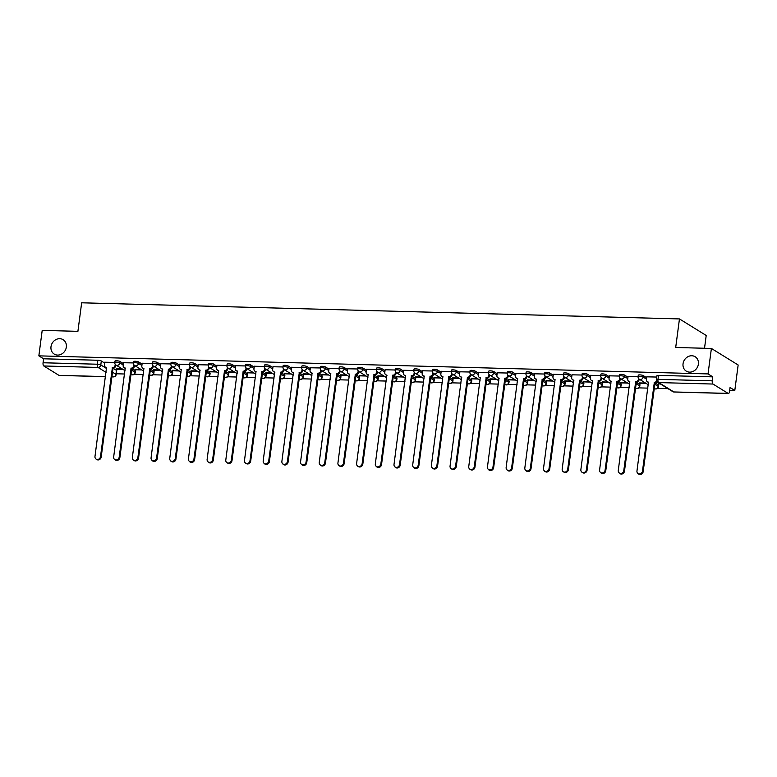 <?xml version="1.0" encoding="UTF-8"?>
<svg xmlns="http://www.w3.org/2000/svg" width="777" height="777" viewBox="0 0 777 777"><rect width="100%" height="100%" fill="white"/><g stroke="black" fill="none" stroke-linecap="round" stroke-linejoin="round"><path stroke-width="1.17" d="M66.336 347.096A8.469 7.449 121.7 0 1 54.215 354.089A8.469 7.449 121.7 0 1 51 346.678A8.469 7.449 121.7 0 1 63.122 339.685A8.469 7.449 121.7 0 1 66.336 347.096M698.387 364.151A8.469 7.449 121.7 0 1 686.266 371.144A8.469 7.449 121.7 0 1 683.051 363.743A8.469 7.449 121.7 0 1 695.172 356.75A8.469 7.449 121.7 0 1 698.387 364.151M123.378 363.568L120.008 361.49A2.642 0.573 -172.5 0 0 116.54 360.761A2.642 0.573 -172.5 0 0 114.986 361.072L114.802 362.48A2.642 0.573 7.5 0 1 116.356 362.169A2.642 0.573 7.5 0 1 119.823 362.898L123.193 364.976M142.074 364.073L138.695 361.985A2.642 0.573 -172.5 0 0 135.227 361.266A2.642 0.573 -172.5 0 0 133.683 361.577L133.489 362.985A2.642 0.573 7.5 0 1 135.043 362.674A2.642 0.573 7.5 0 1 138.51 363.393L141.89 365.481M160.761 364.578L157.381 362.49A2.642 0.573 -172.5 0 0 153.924 361.771A2.642 0.573 -172.5 0 0 152.37 362.082L152.185 363.49A2.642 0.573 7.5 0 1 153.729 363.18A2.642 0.573 7.5 0 1 157.197 363.898L160.577 365.986M179.448 365.083L176.078 362.995A2.642 0.573 -172.5 0 0 172.611 362.276A2.642 0.573 -172.5 0 0 171.057 362.587L170.872 363.995A2.642 0.573 7.5 0 1 172.426 363.685A2.642 0.573 7.5 0 1 175.893 364.403L179.264 366.491M198.135 365.588L194.765 363.5A2.642 0.573 -172.5 0 0 191.297 362.772A2.642 0.573 -172.5 0 0 189.743 363.092L189.559 364.5A2.642 0.573 7.5 0 1 191.113 364.18A2.642 0.573 7.5 0 1 194.58 364.908L197.95 366.997M216.822 366.093L213.452 364.005A2.642 0.573 -172.5 0 0 209.984 363.277A2.642 0.573 -172.5 0 0 208.43 363.597L208.246 365.005A2.642 0.573 7.5 0 1 209.8 364.685A2.642 0.573 7.5 0 1 213.267 365.413L216.637 367.502M235.509 366.598L232.138 364.51A2.642 0.573 -172.5 0 0 228.671 363.782A2.642 0.573 -172.5 0 0 227.117 364.102L226.933 365.511A2.642 0.573 7.5 0 1 228.487 365.19A2.642 0.573 7.5 0 1 231.954 365.918L235.324 368.007M254.205 367.103L250.825 365.015A2.642 0.573 -172.5 0 0 247.358 364.287A2.642 0.573 -172.5 0 0 245.814 364.607L245.619 366.016A2.642 0.573 7.5 0 1 247.173 365.695A2.642 0.573 7.5 0 1 250.641 366.423L254.021 368.512M272.892 367.608L269.512 365.52A2.642 0.573 -172.5 0 0 266.055 364.792A2.642 0.573 -172.5 0 0 264.501 365.112L264.316 366.521A2.642 0.573 7.5 0 1 265.86 366.2A2.642 0.573 7.5 0 1 269.328 366.929L272.708 369.017M291.579 368.113L288.209 366.025A2.642 0.573 -172.5 0 0 284.741 365.297A2.642 0.573 -172.5 0 0 283.187 365.617L283.003 367.026A2.642 0.573 7.5 0 1 284.557 366.705A2.642 0.573 7.5 0 1 288.014 367.434L291.394 369.522M310.266 368.619L306.896 366.53A2.642 0.573 -172.5 0 0 303.428 365.802A2.642 0.573 -172.5 0 0 301.874 366.122L301.69 367.531A2.642 0.573 7.5 0 1 303.244 367.21A2.642 0.573 7.5 0 1 306.711 367.939L310.081 370.027M328.953 369.124L325.582 367.035A2.642 0.573 -172.5 0 0 322.115 366.307A2.642 0.573 -172.5 0 0 320.561 366.627L320.377 368.036A2.642 0.573 7.5 0 1 321.931 367.715A2.642 0.573 7.5 0 1 325.398 368.444L328.768 370.532M347.64 369.629L344.269 367.54A2.642 0.573 -172.5 0 0 340.802 366.812A2.642 0.573 -172.5 0 0 339.248 367.132L339.063 368.541A2.642 0.573 7.5 0 1 340.617 368.22A2.642 0.573 7.5 0 1 344.085 368.949L347.455 371.037M366.336 370.134L362.956 368.045A2.642 0.573 -172.5 0 0 359.489 367.317A2.642 0.573 -172.5 0 0 357.935 367.628L357.75 369.036A2.642 0.573 7.5 0 1 359.304 368.725A2.642 0.573 7.5 0 1 362.772 369.454L366.152 371.542M385.023 370.629L381.643 368.551A2.642 0.573 -172.5 0 0 378.185 367.822A2.642 0.573 -172.5 0 0 376.631 368.133L376.447 369.541A2.642 0.573 7.5 0 1 377.991 369.23A2.642 0.573 7.5 0 1 381.458 369.959L384.838 372.037M403.71 371.134L400.34 369.056A2.642 0.573 -172.5 0 0 396.872 368.327A2.642 0.573 -172.5 0 0 395.318 368.638L395.134 370.046A2.642 0.573 7.5 0 1 396.688 369.735A2.642 0.573 7.5 0 1 400.145 370.464L403.525 372.542M422.397 371.639L419.026 369.551A2.642 0.573 -172.5 0 0 415.559 368.832A2.642 0.573 -172.5 0 0 414.005 369.143L413.82 370.551A2.642 0.573 7.5 0 1 415.374 370.24A2.642 0.573 7.5 0 1 418.842 370.969L422.212 373.047M441.083 372.144L437.713 370.056A2.642 0.573 -172.5 0 0 434.246 369.337A2.642 0.573 -172.5 0 0 432.692 369.648L432.507 371.056A2.642 0.573 7.5 0 1 434.061 370.746A2.642 0.573 7.5 0 1 437.529 371.464L440.899 373.552M459.77 372.649L456.4 370.561A2.642 0.573 -172.5 0 0 452.933 369.842A2.642 0.573 -172.5 0 0 451.379 370.153L451.194 371.561A2.642 0.573 7.5 0 1 452.748 371.251A2.642 0.573 7.5 0 1 456.216 371.969L459.586 374.058M478.467 373.154L475.087 371.066A2.642 0.573 -172.5 0 0 471.62 370.338A2.642 0.573 -172.5 0 0 470.066 370.658L469.881 372.066A2.642 0.573 7.5 0 1 471.435 371.756A2.642 0.573 7.5 0 1 474.902 372.474L478.273 374.563M497.154 373.659L493.774 371.571A2.642 0.573 -172.5 0 0 490.316 370.843A2.642 0.573 -172.5 0 0 488.762 371.163L488.578 372.572A2.642 0.573 7.5 0 1 490.122 372.251A2.642 0.573 7.5 0 1 493.589 372.979L496.969 375.068M515.841 374.164L512.47 372.076A2.642 0.573 -172.5 0 0 509.003 371.348A2.642 0.573 -172.5 0 0 507.449 371.668L507.264 373.077A2.642 0.573 7.5 0 1 508.818 372.756A2.642 0.573 7.5 0 1 512.276 373.484L515.656 375.573M534.527 374.669L531.157 372.581A2.642 0.573 -172.5 0 0 527.69 371.853A2.642 0.573 -172.5 0 0 526.136 372.173L525.951 373.582A2.642 0.573 7.5 0 1 527.505 373.261A2.642 0.573 7.5 0 1 530.973 373.99L534.343 376.078M553.214 375.174L549.844 373.086A2.642 0.573 -172.5 0 0 546.377 372.358A2.642 0.573 -172.5 0 0 544.823 372.678L544.638 374.087A2.642 0.573 7.5 0 1 546.192 373.766A2.642 0.573 7.5 0 1 549.66 374.495L553.03 376.583M571.901 375.68L568.531 373.591A2.642 0.573 -172.5 0 0 565.064 372.863A2.642 0.573 -172.5 0 0 563.51 373.183L563.325 374.592A2.642 0.573 7.5 0 1 564.879 374.271A2.642 0.573 7.5 0 1 568.346 375L571.717 377.088M590.598 376.185L587.218 374.096A2.642 0.573 -172.5 0 0 583.75 373.368A2.642 0.573 -172.5 0 0 582.196 373.688L582.012 375.097A2.642 0.573 7.5 0 1 583.566 374.776A2.642 0.573 7.5 0 1 587.033 375.505L590.403 377.593M609.285 376.69L605.905 374.601A2.642 0.573 -172.5 0 0 602.437 373.873A2.642 0.573 -172.5 0 0 600.893 374.193L600.708 375.602A2.642 0.573 7.5 0 1 602.253 375.281A2.642 0.573 7.5 0 1 605.72 376.01L609.1 378.098M627.971 377.195L624.601 375.106A2.642 0.573 -172.5 0 0 621.134 374.378A2.642 0.573 -172.5 0 0 619.58 374.699L619.395 376.107A2.642 0.573 7.5 0 1 620.949 375.786A2.642 0.573 7.5 0 1 624.407 376.515L627.787 378.603M646.658 377.7L643.288 375.612A2.642 0.573 -172.5 0 0 639.821 374.883A2.642 0.573 -172.5 0 0 638.267 375.204L638.082 376.612A2.642 0.573 7.5 0 1 639.636 376.291A2.642 0.573 7.5 0 1 643.103 377.02L646.474 379.108M116.278 373.776L124.592 373.999M134.227 374.261L143.279 374.504M152.914 374.767L161.975 375.009M171.6 375.272L180.662 375.514M190.287 375.777L199.349 376.019M208.974 376.282L218.036 376.524M227.671 376.777L236.723 377.03M246.358 377.282L255.41 377.535M265.044 377.787L274.106 378.03M283.731 378.292L292.793 378.535M302.418 378.797L311.48 379.04M321.105 379.302L330.167 379.545M339.802 379.807L348.854 380.05M358.488 380.312L367.54 380.555M377.175 380.817L386.237 381.06M395.862 381.322L404.924 381.565M414.549 381.828L423.611 382.07M433.236 382.333L442.298 382.575M451.932 382.838L460.984 383.08M470.619 383.343L479.671 383.585M489.306 383.848L498.368 384.091M507.993 384.343L517.055 384.596M526.68 384.848L535.741 385.101M545.367 385.353L554.428 385.606M564.063 385.858L573.115 386.101M582.75 386.363L591.802 386.606M601.437 386.868L610.499 387.111M620.124 387.373L629.185 387.616M638.811 387.878L647.872 388.121M657.497 388.383L668.006 388.665M729.69 390.336L734.799 390.472L730.059 387.538L729.535 391.511A2.642 1.117 91.5 0 1 728.399 393.492A2.642 1.117 91.5 0 1 728.127 393.405L712.985 384.042L658.721 382.575L673.863 391.948L728.127 393.405M704.525 348.261L706.206 335.47L679.457 318.929L675.699 347.484L711.392 348.446L708.041 373.922L38.85 355.856L42.201 330.38L77.904 331.342L81.663 302.797L679.457 318.929M711.392 348.446L738.15 364.986L734.799 390.472M105.487 376.68L59.207 375.427A2.642 1.117 -88.5 0 1 58.935 375.349L43.794 365.977A2.642 1.117 -88.5 0 1 43.065 362.762L43.59 358.789L97.853 360.256A2.642 0.573 7.5 0 1 101.321 360.984L104.691 363.063M112.898 368.143L116.463 370.347L115.938 374.32A2.642 0.573 7.5 0 1 116.171 374.592L116.696 370.629A2.642 0.573 -172.5 0 0 116.463 370.347M43.59 358.789L38.85 355.856M712.771 376.855L658.507 375.388A2.642 0.573 -172.5 0 0 656.953 375.699L656.429 379.671A2.642 0.573 7.5 0 1 657.983 379.361L712.256 380.817L712.771 376.855L708.041 373.922M712.256 380.817A2.642 1.117 91.5 0 0 712.985 384.042M656.779 377.049L646.775 376.845M659.586 383.459L658.226 383.42M638.092 376.544L628.078 376.34M645.58 383.08L639.539 382.915M619.405 376.039L609.391 375.835M626.884 382.575L620.852 382.41M600.708 375.534L590.705 375.33M608.197 382.07L602.165 381.905M582.022 375.029L572.018 374.825M589.51 381.565L583.478 381.4M563.335 374.524L553.331 374.32M570.823 381.06L564.792 380.895M544.648 374.019L534.644 373.815M552.136 380.555L546.095 380.39M525.961 373.514L515.947 373.31M533.449 380.05L527.408 379.885M507.274 373.018L497.261 372.805M514.753 379.545L508.721 379.38M488.578 372.513L478.574 372.3M496.066 379.04L490.034 378.875M469.891 372.008L459.887 371.794M477.379 378.535L471.348 378.37M451.204 371.503L441.2 371.299M458.692 378.03L452.661 377.865M432.517 370.998L422.513 370.794M440.005 377.525L433.964 377.369M413.83 370.493L403.817 370.289M421.319 377.02L415.277 376.864M395.143 369.988L385.13 369.784M402.622 376.515L396.591 376.359M376.447 369.483L366.443 369.279M383.935 376.01L377.904 375.854M357.76 368.978L347.756 368.774M365.248 375.514L359.217 375.349M339.073 368.473L329.069 368.269M346.561 375.009L340.53 374.844M320.386 367.968L310.382 367.764M327.875 374.504L321.833 374.339M301.699 367.463L291.686 367.259M309.188 373.999L303.147 373.834M283.013 366.958L272.999 366.754M290.491 373.494L284.46 373.329M264.316 366.453L254.312 366.249M271.804 372.989L265.773 372.824M245.629 365.948L235.625 365.744M253.117 372.484L247.086 372.319M226.942 365.443L216.938 365.239M234.431 371.979L228.399 371.814M208.255 364.947L198.252 364.734M215.744 371.474L209.703 371.309M189.569 364.442L179.565 364.228M197.057 370.969L191.016 370.804M170.882 363.937L160.868 363.733M178.36 370.464L172.329 370.299M152.185 363.432L142.181 363.228M159.673 369.959L153.642 369.794M133.498 362.927L123.494 362.723M140.987 369.454L134.955 369.298M131.585 368.638L135.149 370.852L134.965 372.261A2.642 0.573 7.5 0 1 135.198 372.542L135.383 371.134A2.642 0.573 -172.5 0 0 135.149 370.852M150.272 369.143L153.836 371.357L153.652 372.766A2.642 0.573 7.5 0 1 153.885 373.047L154.069 371.639A2.642 0.573 -172.5 0 0 153.836 371.357M168.959 369.648L172.533 371.862L172.348 373.271A2.642 0.573 7.5 0 1 172.572 373.552L172.756 372.144A2.642 0.573 -172.5 0 0 172.533 371.862M187.645 370.153L191.22 372.368L191.035 373.776A2.642 0.573 7.5 0 1 191.259 374.048L191.443 372.639A2.642 0.573 -172.5 0 0 191.22 372.368M206.332 370.658L209.907 372.873L209.722 374.281A2.642 0.573 7.5 0 1 209.945 374.553L210.13 373.145A2.642 0.573 -172.5 0 0 209.907 372.873M225.029 371.163L228.593 373.368L228.409 374.776A2.642 0.573 7.5 0 1 228.632 375.058L228.826 373.65A2.642 0.573 -172.5 0 0 228.593 373.368M243.716 371.668L247.28 373.873L247.096 375.281A2.642 0.573 7.5 0 1 247.329 375.563L247.513 374.155A2.642 0.573 -172.5 0 0 247.28 373.873M262.403 372.173L265.967 374.378L265.783 375.786A2.642 0.573 7.5 0 1 266.016 376.068L266.2 374.66A2.642 0.573 -172.5 0 0 265.967 374.378M281.089 372.678L284.664 374.883L284.479 376.291A2.642 0.573 7.5 0 1 284.703 376.573L284.887 375.165A2.642 0.573 -172.5 0 0 284.664 374.883M299.776 373.183L303.351 375.388L303.166 376.796A2.642 0.573 7.5 0 1 303.389 377.078L303.574 375.67A2.642 0.573 -172.5 0 0 303.351 375.388M318.463 373.688L322.037 375.893L321.853 377.301A2.642 0.573 7.5 0 1 322.076 377.583L322.261 376.175A2.642 0.573 -172.5 0 0 322.037 375.893M337.16 374.193L340.724 376.398L340.54 377.807A2.642 0.573 7.5 0 1 340.763 378.088L340.948 376.68A2.642 0.573 -172.5 0 0 340.724 376.398M355.847 374.699L359.411 376.903L359.227 378.312A2.642 0.573 7.5 0 1 359.46 378.593L359.644 377.185A2.642 0.573 -172.5 0 0 359.411 376.903M374.533 375.204L378.098 377.408L377.913 378.817A2.642 0.573 7.5 0 1 378.146 379.098L378.331 377.69A2.642 0.573 -172.5 0 0 378.098 377.408M393.22 375.709L396.794 377.913L396.61 379.322A2.642 0.573 7.5 0 1 396.833 379.603L397.018 378.195A2.642 0.573 -172.5 0 0 396.794 377.913M411.907 376.204L415.481 378.418L415.297 379.827A2.642 0.573 7.5 0 1 415.52 380.108L415.705 378.7A2.642 0.573 -172.5 0 0 415.481 378.418M430.594 376.709L434.168 378.923L433.984 380.332A2.642 0.573 7.5 0 1 434.207 380.613L434.392 379.205A2.642 0.573 -172.5 0 0 434.168 378.923M449.291 377.214L452.855 379.429L452.67 380.837A2.642 0.573 7.5 0 1 452.894 381.118L453.078 379.71A2.642 0.573 -172.5 0 0 452.855 379.429M467.977 377.719L471.542 379.934L471.357 381.342A2.642 0.573 7.5 0 1 471.59 381.624L471.775 380.215A2.642 0.573 -172.5 0 0 471.542 379.934M486.664 378.224L490.229 380.439L490.044 381.847A2.642 0.573 7.5 0 1 490.277 382.119L490.462 380.711A2.642 0.573 -172.5 0 0 490.229 380.439M505.351 378.729L508.925 380.944L508.731 382.352A2.642 0.573 7.5 0 1 508.964 382.624L509.149 381.216A2.642 0.573 -172.5 0 0 508.925 380.944M524.038 379.234L527.612 381.439L527.428 382.847A2.642 0.573 7.5 0 1 527.651 383.129L527.836 381.721A2.642 0.573 -172.5 0 0 527.612 381.439M542.725 379.739L546.299 381.944L546.114 383.352A2.642 0.573 7.5 0 1 546.338 383.634L546.522 382.226A2.642 0.573 -172.5 0 0 546.299 381.944M561.412 380.244L564.986 382.449L564.801 383.857A2.642 0.573 7.5 0 1 565.025 384.139L565.209 382.731A2.642 0.573 -172.5 0 0 564.986 382.449M580.108 380.749L583.673 382.954L583.488 384.362A2.642 0.573 7.5 0 1 583.721 384.644L583.906 383.236A2.642 0.573 -172.5 0 0 583.673 382.954M598.795 381.254L602.36 383.459L602.175 384.868A2.642 0.573 7.5 0 1 602.408 385.149L602.593 383.741A2.642 0.573 -172.5 0 0 602.36 383.459M617.482 381.76L621.056 383.964L620.862 385.373A2.642 0.573 7.5 0 1 621.095 385.654L621.279 384.246A2.642 0.573 -172.5 0 0 621.056 383.964M636.169 382.265L639.743 384.469L639.558 385.878A2.642 0.573 7.5 0 1 639.782 386.159L639.966 384.751A2.642 0.573 -172.5 0 0 639.743 384.469M654.856 382.77L658.43 384.974L658.245 386.383A2.642 0.573 7.5 0 1 658.469 386.664L658.653 385.256A2.642 0.573 -172.5 0 0 658.43 384.974M114.811 362.422L104.808 362.218M122.3 368.949L116.268 368.793M116.2 369.26L123.106 369.444M134.887 369.765L141.793 369.949M153.574 370.27L160.48 370.454M172.271 370.775L179.166 370.959M190.957 371.28L197.853 371.464M209.644 371.785L216.54 371.969M228.331 372.29L235.237 372.474M247.018 372.795L253.924 372.979M265.705 373.3L272.61 373.484M284.401 373.805L291.297 373.99M303.088 374.31L309.984 374.495M321.775 374.815L328.671 375M340.462 375.32L347.368 375.505M359.149 375.815L366.054 376.01M377.836 376.321L384.741 376.515M396.532 376.826L403.428 377.02M415.219 377.331L422.115 377.515M433.906 377.836L440.802 378.02M452.593 378.341L459.498 378.525M471.28 378.846L478.185 379.03M489.966 379.351L496.872 379.535M508.663 379.856L515.559 380.04M527.35 380.361L534.246 380.545M546.037 380.866L552.933 381.051M564.724 381.371L571.629 381.556M583.41 381.876L590.316 382.061M602.097 382.381L609.003 382.566M620.794 382.886L627.69 383.071M639.481 383.391L646.377 383.576M658.168 383.887L660.382 383.955M646.775 376.777L646.425 379.497A2.642 2.331 -58.3 0 0 648.484 382.129L636.946 471.115A3.04 2.681 -58.3 0 0 642.453 471.26L654.351 382.284A2.642 2.331 -58.3 0 0 656.614 381.031M657.07 381.769A2.642 2.331 121.7 0 1 655.05 382.711L643.152 471.697A3.04 2.681 121.7 0 1 638.791 474.203L638.102 473.776M648.62 382.469A2.642 2.331 121.7 0 1 648.125 382.245L647.426 381.818M654.166 382.274L654.865 382.711M628.088 376.272L627.729 378.991A2.642 2.331 -58.3 0 0 629.788 381.624L618.259 470.609A3.04 2.681 -58.3 0 0 623.766 470.755L635.664 381.779A2.642 2.331 -58.3 0 0 638.393 379.283L639.092 379.71A2.642 2.331 121.7 0 1 636.353 382.206L624.465 471.192A3.04 2.681 121.7 0 1 620.104 473.708L619.415 473.271M639.17 379.108L639.092 379.71M629.924 381.963A2.642 2.331 121.7 0 1 629.428 381.74L628.739 381.313M638.509 378.428L638.393 379.283M635.479 381.779L636.178 382.206M609.401 375.767L609.042 378.486A2.642 2.331 -58.3 0 0 611.101 381.118L599.572 470.104A3.04 2.681 -58.3 0 0 605.079 470.26L616.977 381.274A2.642 2.331 -58.3 0 0 619.706 378.778L620.405 379.205A2.642 2.331 121.7 0 1 617.666 381.701L605.778 470.687A3.04 2.681 121.7 0 1 601.417 473.203L600.718 472.766M620.483 378.603L620.405 379.205M611.237 381.458A2.642 2.331 121.7 0 1 610.741 381.235L610.052 380.808M619.823 377.923L619.706 378.778M616.792 381.274L617.492 381.701M590.714 375.262L590.355 377.991A2.642 2.331 -58.3 0 0 592.414 380.613L580.875 469.599A3.04 2.681 -58.3 0 0 586.392 469.755L598.28 380.769A2.642 2.331 -58.3 0 0 601.019 378.273L601.709 378.7A2.642 2.331 121.7 0 1 598.98 381.196L587.082 470.182A3.04 2.681 121.7 0 1 582.731 472.698L582.031 472.261M601.796 378.098L601.709 378.7M592.55 380.953A2.642 2.331 121.7 0 1 592.055 380.73L591.365 380.303M601.126 377.418L601.019 378.273M598.105 380.769L598.805 381.196M572.027 374.757L571.668 377.486A2.642 2.331 -58.3 0 0 573.727 380.108L562.189 469.094A3.04 2.681 -58.3 0 0 567.705 469.25L579.593 380.264A2.642 2.331 -58.3 0 0 582.332 377.768L583.022 378.195A2.642 2.331 121.7 0 1 580.293 380.691L568.395 469.677A3.04 2.681 121.7 0 1 564.044 472.193L563.344 471.756M583.109 377.593L583.022 378.195M573.863 380.448A2.642 2.331 121.7 0 1 573.368 380.225L572.668 379.798M582.439 376.913L582.332 377.768M579.419 380.264L580.108 380.691M553.341 374.261L552.981 376.981A2.642 2.331 -58.3 0 0 555.04 379.603L543.502 468.589A3.04 2.681 -58.3 0 0 549.009 468.745L560.907 379.759A2.642 2.331 -58.3 0 0 563.646 377.263L564.335 377.7A2.642 2.331 121.7 0 1 561.606 380.196L549.708 469.172A3.04 2.681 121.7 0 1 545.357 471.688L544.658 471.25M564.413 377.088L564.335 377.7M555.176 379.943A2.642 2.331 121.7 0 1 554.681 379.72L553.982 379.293M563.752 376.408L563.646 377.263M560.732 379.759L561.421 380.186M534.644 373.756L534.294 376.476A2.642 2.331 -58.3 0 0 536.353 379.098L524.815 468.084A3.04 2.681 -58.3 0 0 530.322 468.24L542.22 379.254A2.642 2.331 -58.3 0 0 544.949 376.758L545.648 377.195A2.642 2.331 121.7 0 1 542.919 379.691L531.021 468.667A3.04 2.681 121.7 0 1 526.66 471.183L525.971 470.755M545.726 376.583L545.648 377.195M536.489 379.438A2.642 2.331 121.7 0 1 535.994 379.215L535.295 378.787M545.066 375.903L544.949 376.758M542.035 379.254L542.734 379.681M515.957 373.251L515.598 375.971A2.642 2.331 -58.3 0 0 517.657 378.593L506.128 467.589A3.04 2.681 -58.3 0 0 511.635 467.735L523.533 378.749A2.642 2.331 -58.3 0 0 526.262 376.253L526.961 376.69A2.642 2.331 121.7 0 1 524.222 379.186L512.334 468.162A3.04 2.681 121.7 0 1 507.973 470.677L507.284 470.25M527.039 376.078L526.961 376.69M517.793 378.933A2.642 2.331 121.7 0 1 517.297 378.71L516.608 378.282M526.379 375.398L526.262 376.253M523.348 378.749L524.048 379.176M497.27 372.746L496.911 375.466A2.642 2.331 -58.3 0 0 498.97 378.088L487.441 467.084A3.04 2.681 -58.3 0 0 492.948 467.23L504.846 378.244A2.642 2.331 -58.3 0 0 507.575 375.747L508.275 376.185A2.642 2.331 121.7 0 1 505.536 378.681L493.648 467.657A3.04 2.681 121.7 0 1 489.287 470.172L488.587 469.745M508.352 375.573L508.275 376.185M499.106 378.428A2.642 2.331 121.7 0 1 498.611 378.205L497.921 377.777M507.692 374.893L507.575 375.747M504.661 378.244L505.361 378.671M478.583 372.241L478.224 374.961A2.642 2.331 -58.3 0 0 480.283 377.583L468.745 466.579A3.04 2.681 -58.3 0 0 474.261 466.724L486.149 377.748A2.642 2.331 -58.3 0 0 488.888 375.252L489.588 375.68A2.642 2.331 121.7 0 1 486.849 378.176L474.951 467.152A3.04 2.681 121.7 0 1 470.6 469.667L469.9 469.24M489.665 375.077L489.588 375.68M480.419 377.923A2.642 2.331 121.7 0 1 479.924 377.709L479.234 377.272M488.995 374.388L488.888 375.252M485.975 377.739L486.674 378.166M459.897 371.736L459.537 374.456A2.642 2.331 -58.3 0 0 461.596 377.078L450.058 466.074A3.04 2.681 -58.3 0 0 455.575 466.219L467.463 377.243A2.642 2.331 -58.3 0 0 470.202 374.747L470.891 375.174A2.642 2.331 121.7 0 1 468.162 377.671L456.264 466.647A3.04 2.681 121.7 0 1 451.913 469.162L451.214 468.735M470.979 374.572L470.891 375.174M461.732 377.418A2.642 2.331 121.7 0 1 461.237 377.204L460.538 376.767M470.308 373.892L470.202 374.747M467.288 377.233L467.977 377.661M441.21 371.231L440.85 373.951A2.642 2.331 -58.3 0 0 442.909 376.573L431.371 465.569A3.04 2.681 -58.3 0 0 436.878 465.714L448.776 376.738A2.642 2.331 -58.3 0 0 451.515 374.242L452.204 374.669A2.642 2.331 121.7 0 1 449.475 377.166L437.577 466.142A3.04 2.681 121.7 0 1 433.226 468.657L432.527 468.23M452.282 374.067L452.204 374.669M443.045 376.913A2.642 2.331 121.7 0 1 442.55 376.699L441.851 376.262M451.622 373.387L451.515 374.242M448.601 376.728L449.291 377.156M422.523 370.726L422.164 373.446A2.642 2.331 -58.3 0 0 424.223 376.068L412.684 465.064A3.04 2.681 -58.3 0 0 418.191 465.209L430.089 376.233A2.642 2.331 -58.3 0 0 432.818 373.737L433.517 374.164A2.642 2.331 121.7 0 1 430.788 376.66L418.89 465.637A3.04 2.681 121.7 0 1 414.529 468.152L413.84 467.725M433.595 373.562L433.517 374.164M424.359 376.418A2.642 2.331 121.7 0 1 423.863 376.194L423.164 375.757M432.935 372.882L432.818 373.737M429.904 376.223L430.604 376.66M403.826 370.221L403.467 372.941A2.642 2.331 -58.3 0 0 405.526 375.563L393.997 464.559A3.04 2.681 -58.3 0 0 399.504 464.704L411.402 375.728A2.642 2.331 -58.3 0 0 414.131 373.232L414.831 373.659A2.642 2.331 121.7 0 1 412.092 376.155L400.204 465.141A3.04 2.681 121.7 0 1 395.843 467.647L395.153 467.22M414.908 373.057L414.831 373.659M405.662 375.913A2.642 2.331 121.7 0 1 405.176 375.689L404.477 375.252M414.248 372.377L414.131 373.232M411.218 375.718L411.917 376.155M385.139 369.716L384.78 372.436A2.642 2.331 -58.3 0 0 386.839 375.068L375.31 464.054A3.04 2.681 -58.3 0 0 380.817 464.199L392.715 375.223A2.642 2.331 -58.3 0 0 395.444 372.727L396.144 373.154A2.642 2.331 121.7 0 1 393.405 375.65L381.517 464.636A3.04 2.681 121.7 0 1 377.156 467.142L376.466 466.715M396.221 372.552L396.144 373.154M386.975 375.408A2.642 2.331 121.7 0 1 386.48 375.184L385.79 374.757M395.561 371.872L395.444 372.727M392.531 375.213L393.23 375.65M366.453 369.211L366.093 371.93A2.642 2.331 -58.3 0 0 368.152 374.563L356.614 463.548A3.04 2.681 -58.3 0 0 362.131 463.694L374.028 374.718A2.642 2.331 -58.3 0 0 376.758 372.222L377.457 372.649A2.642 2.331 121.7 0 1 374.718 375.145L362.82 464.131A3.04 2.681 121.7 0 1 358.469 466.637L357.77 466.21M377.535 372.047L377.457 372.649M368.288 374.902A2.642 2.331 121.7 0 1 367.793 374.679L367.103 374.252M376.864 371.367L376.758 372.222M373.844 374.708L374.543 375.145M347.766 368.706L347.406 371.425A2.642 2.331 -58.3 0 0 349.465 374.058L337.927 463.043A3.04 2.681 -58.3 0 0 343.444 463.189L355.332 374.213A2.642 2.331 -58.3 0 0 358.071 371.717L358.76 372.144A2.642 2.331 121.7 0 1 356.031 374.64L344.133 463.626A3.04 2.681 121.7 0 1 339.782 466.132L339.083 465.705M358.848 371.542L358.76 372.144M349.601 374.397A2.642 2.331 121.7 0 1 349.106 374.174L348.407 373.747M358.178 370.862L358.071 371.717M355.157 374.203L355.847 374.64M329.079 368.201L328.72 370.92A2.642 2.331 -58.3 0 0 330.779 373.552L319.24 462.538A3.04 2.681 -58.3 0 0 324.747 462.684L336.645 373.708A2.642 2.331 -58.3 0 0 339.384 371.212L340.073 371.639A2.642 2.331 121.7 0 1 337.344 374.135L325.446 463.121A3.04 2.681 121.7 0 1 321.095 465.637L320.396 465.2M340.151 371.037L340.073 371.639M330.915 373.892A2.642 2.331 121.7 0 1 330.419 373.669L329.72 373.242M339.491 370.357L339.384 371.212M336.47 373.708L337.16 374.135M310.392 367.696L310.033 370.415A2.642 2.331 -58.3 0 0 312.092 373.047L300.553 462.033A3.04 2.681 -58.3 0 0 306.06 462.189L317.958 373.203A2.642 2.331 -58.3 0 0 320.687 370.707L321.387 371.134A2.642 2.331 121.7 0 1 318.657 373.63L306.76 462.616A3.04 2.681 121.7 0 1 302.399 465.132L301.709 464.695M321.464 370.532L321.387 371.134M312.228 373.387A2.642 2.331 121.7 0 1 311.732 373.164L311.033 372.737M320.804 369.852L320.687 370.707M317.783 373.203L318.473 373.63M291.696 367.191L291.336 369.92A2.642 2.331 -58.3 0 0 293.395 372.542L281.866 461.528A3.04 2.681 -58.3 0 0 287.373 461.684L299.271 372.698A2.642 2.331 -58.3 0 0 302 370.202L302.7 370.629A2.642 2.331 121.7 0 1 299.961 373.125L288.073 462.111A3.04 2.681 121.7 0 1 283.712 464.627L283.022 464.19M302.777 370.027L302.7 370.629M293.531 372.882A2.642 2.331 121.7 0 1 293.046 372.659L292.346 372.232M302.117 369.347L302 370.202M299.087 372.698L299.786 373.125M273.009 366.695L272.649 369.415A2.642 2.331 -58.3 0 0 274.708 372.037L263.18 461.023A3.04 2.681 -58.3 0 0 268.687 461.179L280.584 372.193A2.642 2.331 -58.3 0 0 283.314 369.697L284.013 370.134A2.642 2.331 121.7 0 1 281.274 372.63L269.386 461.606A3.04 2.681 121.7 0 1 265.025 464.122L264.335 463.684M284.091 369.522L284.013 370.134M274.844 372.377A2.642 2.331 121.7 0 1 274.349 372.154L273.659 371.727M283.43 368.842L283.314 369.697M280.4 372.193L281.099 372.62M254.322 366.19L253.962 368.91A2.642 2.331 -58.3 0 0 256.022 371.532L244.483 460.518A3.04 2.681 -58.3 0 0 250 460.674L261.898 371.688A2.642 2.331 -58.3 0 0 264.627 369.192L265.326 369.629A2.642 2.331 121.7 0 1 262.587 372.125L250.689 461.101A3.04 2.681 121.7 0 1 246.338 463.616L245.639 463.189M265.404 369.017L265.326 369.629M256.157 371.872A2.642 2.331 121.7 0 1 255.662 371.649L254.973 371.221M264.743 368.337L264.627 369.192M261.713 371.688L262.412 372.115M235.635 365.685L235.276 368.405A2.642 2.331 -58.3 0 0 237.335 371.027L225.796 460.013A3.04 2.681 -58.3 0 0 231.313 460.169L243.201 371.183A2.642 2.331 -58.3 0 0 245.94 368.687L246.63 369.124A2.642 2.331 121.7 0 1 243.9 371.62L232.002 460.596A3.04 2.681 121.7 0 1 227.651 463.111L226.952 462.684M246.717 368.512L246.63 369.124M237.471 371.367A2.642 2.331 121.7 0 1 236.975 371.144L236.276 370.716M246.047 367.832L245.94 368.687M243.026 371.183L243.716 371.61M216.948 365.18L216.589 367.9A2.642 2.331 -58.3 0 0 218.648 370.522L207.109 459.518A3.04 2.681 -58.3 0 0 212.616 459.663L224.514 370.678A2.642 2.331 -58.3 0 0 227.253 368.181L227.943 368.619A2.642 2.331 121.7 0 1 225.213 371.115L213.316 460.091A3.04 2.681 121.7 0 1 208.964 462.606L208.265 462.179M228.02 368.007L227.943 368.619M218.784 370.862A2.642 2.331 121.7 0 1 218.288 370.639L217.589 370.211M227.36 367.327L227.253 368.181M224.339 370.678L225.029 371.105M198.261 364.675L197.902 367.395A2.642 2.331 -58.3 0 0 199.961 370.017L188.422 459.013A3.04 2.681 -58.3 0 0 193.929 459.158L205.827 370.173A2.642 2.331 -58.3 0 0 208.557 367.676L209.256 368.113A2.642 2.331 121.7 0 1 206.527 370.61L194.629 459.586A3.04 2.681 121.7 0 1 190.268 462.101L189.578 461.674M209.334 367.511L209.256 368.113M200.097 370.357A2.642 2.331 121.7 0 1 199.602 370.134L198.902 369.706M208.673 366.822L208.557 367.676M205.652 370.173L206.342 370.6M179.565 364.17L179.215 366.89A2.642 2.331 -58.3 0 0 181.264 369.512L169.736 458.508A3.04 2.681 -58.3 0 0 175.243 458.653L187.14 369.677A2.642 2.331 -58.3 0 0 189.87 367.181L190.569 367.608A2.642 2.331 121.7 0 1 187.83 370.105L175.942 459.081A3.04 2.681 121.7 0 1 171.581 461.596L170.891 461.169M190.647 367.006L190.569 367.608M181.4 369.852A2.642 2.331 121.7 0 1 180.915 369.638L180.215 369.201M189.986 366.317L189.87 367.181M186.956 369.667L187.655 370.095M160.878 363.665L160.518 366.385A2.642 2.331 -58.3 0 0 162.578 369.007L151.049 458.003A3.04 2.681 -58.3 0 0 156.556 458.148L168.454 369.172A2.642 2.331 -58.3 0 0 171.183 366.676L171.882 367.103A2.642 2.331 121.7 0 1 169.143 369.599L157.255 458.576A3.04 2.681 121.7 0 1 152.894 461.091L152.205 460.664M171.96 366.501L171.882 367.103M162.714 369.347A2.642 2.331 121.7 0 1 162.218 369.133L161.529 368.696M171.299 365.821L171.183 366.676M168.269 369.162L168.968 369.59M142.191 363.16L141.832 365.88A2.642 2.331 -58.3 0 0 143.891 368.502L132.352 457.498A3.04 2.681 -58.3 0 0 137.869 457.643L149.767 368.667A2.642 2.331 -58.3 0 0 152.496 366.171L153.195 366.598A2.642 2.331 121.7 0 1 150.456 369.094L138.559 458.071A3.04 2.681 121.7 0 1 134.207 460.586L133.508 460.159M153.273 365.996L153.195 366.598M144.027 368.842A2.642 2.331 121.7 0 1 143.531 368.628L142.842 368.191M152.613 365.316L152.496 366.171M149.582 368.657L150.282 369.085M123.504 362.655L123.145 365.375A2.642 2.331 -58.3 0 0 125.204 367.997L113.665 456.993A3.04 2.681 -58.3 0 0 119.182 457.138L131.07 368.162A2.642 2.331 -58.3 0 0 133.809 365.666L134.499 366.093A2.642 2.331 121.7 0 1 131.769 368.589L119.872 457.566A3.04 2.681 121.7 0 1 115.52 460.081L114.821 459.654M134.586 365.491L134.499 366.093M125.34 368.347A2.642 2.331 121.7 0 1 124.844 368.123L124.145 367.686M133.916 364.811L133.809 365.666M130.895 368.152L131.585 368.589M104.817 362.15L104.458 364.869A2.642 2.331 -58.3 0 0 106.517 367.492L94.979 456.487A3.04 2.681 -58.3 0 0 100.495 456.633L112.383 367.657A2.642 2.331 -58.3 0 0 115.122 365.161L115.812 365.588A2.642 2.331 121.7 0 1 113.083 368.084L101.185 457.07A3.04 2.681 121.7 0 1 96.834 459.576L96.134 459.149M115.89 364.986L115.812 365.588M106.653 367.842A2.642 2.331 121.7 0 1 106.158 367.618L105.458 367.181M115.229 364.306L115.122 365.161M112.209 367.647L112.898 368.084M120.008 361.49L119.823 362.898A2.642 2.331 121.7 0 1 117.094 365.394A2.642 2.331 -58.3 0 1 116.035 365.083L125.039 370.648M138.695 361.985L138.51 363.393A2.642 2.331 121.7 0 1 135.781 365.889A2.642 2.331 -58.3 0 1 134.722 365.578L143.726 371.153M157.381 362.49L157.197 363.898A2.642 2.331 121.7 0 1 154.468 366.394A2.642 2.331 -58.3 0 1 153.409 366.084L162.412 371.649M176.078 362.995L175.893 364.403A2.642 2.331 121.7 0 1 173.154 366.899A2.642 2.331 -58.3 0 1 172.105 366.589L181.099 372.154M194.765 363.5L194.58 364.908A2.642 2.331 121.7 0 1 191.841 367.404A2.642 2.331 -58.3 0 1 190.792 367.094L199.786 372.659M213.452 364.005L213.267 365.413A2.642 2.331 121.7 0 1 210.528 367.909A2.642 2.331 -58.3 0 1 209.479 367.599L218.483 373.164M232.138 364.51L231.954 365.918A2.642 2.331 121.7 0 1 229.225 368.415A2.642 2.331 -58.3 0 1 228.166 368.104L237.17 373.669M250.825 365.015L250.641 366.423A2.642 2.331 121.7 0 1 247.912 368.92A2.642 2.331 -58.3 0 1 246.853 368.609L255.856 374.174M269.512 365.52L269.328 366.929A2.642 2.331 121.7 0 1 266.598 369.425A2.642 2.331 -58.3 0 1 265.54 369.114L274.543 374.679M288.209 366.025L288.014 367.434A2.642 2.331 121.7 0 1 285.285 369.93A2.642 2.331 -58.3 0 1 284.236 369.619L293.23 375.184M306.896 366.53L306.711 367.939A2.642 2.331 121.7 0 1 303.972 370.435A2.642 2.331 -58.3 0 1 302.923 370.124L311.917 375.689M325.582 367.035L325.398 368.444A2.642 2.331 121.7 0 1 322.659 370.94A2.642 2.331 -58.3 0 1 321.61 370.629L330.613 376.194M344.269 367.54L344.085 368.949A2.642 2.331 121.7 0 1 341.356 371.445A2.642 2.331 -58.3 0 1 340.297 371.134L349.3 376.699M362.956 368.045L362.772 369.454A2.642 2.331 121.7 0 1 360.042 371.95A2.642 2.331 -58.3 0 1 358.984 371.639L367.987 377.204M381.643 368.551L381.458 369.959A2.642 2.331 121.7 0 1 378.729 372.455A2.642 2.331 -58.3 0 1 377.671 372.144L386.674 377.709M400.34 369.056L400.145 370.464A2.642 2.331 121.7 0 1 397.416 372.96A2.642 2.331 -58.3 0 1 396.367 372.649L405.361 378.214M419.026 369.551L418.842 370.969A2.642 2.331 121.7 0 1 416.103 373.455A2.642 2.331 -58.3 0 1 415.054 373.154L424.048 378.72M437.713 370.056L437.529 371.464A2.642 2.331 121.7 0 1 434.79 373.96A2.642 2.331 -58.3 0 1 433.741 373.65L442.744 379.225M456.4 370.561L456.216 371.969A2.642 2.331 121.7 0 1 453.486 374.465A2.642 2.331 -58.3 0 1 452.428 374.155L461.431 379.72M475.087 371.066L474.902 372.474A2.642 2.331 121.7 0 1 472.173 374.97A2.642 2.331 -58.3 0 1 471.115 374.66L480.118 380.225M493.774 371.571L493.589 372.979A2.642 2.331 121.7 0 1 490.86 375.476A2.642 2.331 -58.3 0 1 489.801 375.165L498.805 380.73M512.47 372.076L512.276 373.484A2.642 2.331 121.7 0 1 509.547 375.981A2.642 2.331 -58.3 0 1 508.498 375.67L517.492 381.235M531.157 372.581L530.973 373.99A2.642 2.331 121.7 0 1 528.234 376.486A2.642 2.331 -58.3 0 1 527.185 376.175L536.179 381.74M549.844 373.086L549.66 374.495A2.642 2.331 121.7 0 1 546.921 376.991A2.642 2.331 -58.3 0 1 545.872 376.68L554.865 382.245M568.531 373.591L568.346 375A2.642 2.331 121.7 0 1 565.617 377.496A2.642 2.331 -58.3 0 1 564.558 377.185L573.562 382.75M587.218 374.096L587.033 375.505A2.642 2.331 121.7 0 1 584.304 378.001A2.642 2.331 -58.3 0 1 583.245 377.69L592.249 383.255M605.905 374.601L605.72 376.01A2.642 2.331 121.7 0 1 602.991 378.506A2.642 2.331 -58.3 0 1 601.932 378.195L610.936 383.76M624.601 375.106L624.407 376.515A2.642 2.331 121.7 0 1 621.678 379.011A2.642 2.331 -58.3 0 1 620.619 378.7L629.623 384.265M643.288 375.612L643.103 377.02A2.642 2.331 121.7 0 1 640.365 379.516A2.642 2.331 -58.3 0 1 639.316 379.205L648.309 384.77M101.321 360.984L100.796 364.947L106.566 368.512M112.374 372.105L115.938 374.32A2.642 2.331 -58.3 0 1 113.209 376.816L111.859 375.981M106.051 372.387L98.067 367.443L43.794 365.977M58.935 375.349L105.497 376.602M111.762 376.767L113.209 376.816A2.642 1.117 91.5 0 0 113.471 376.894A2.642 2.642 0 0 0 116.171 374.592M131.4 370.046L134.965 372.261A2.642 2.331 -58.3 0 1 131.177 374.446A2.642 2.642 0 0 0 135.198 372.542M150.087 370.551L153.652 372.766A2.642 2.331 -58.3 0 1 149.864 374.951A2.642 2.642 0 0 0 153.885 373.047M168.774 371.056L172.348 373.271A2.642 2.331 -58.3 0 1 168.56 375.456A2.642 2.642 0 0 0 172.572 373.552M187.461 371.561L191.035 373.776A2.642 2.331 -58.3 0 1 187.247 375.961A2.642 2.642 0 0 0 191.259 374.048M206.148 372.066L209.722 374.281A2.642 2.331 -58.3 0 1 205.934 376.466A2.642 2.642 0 0 0 209.945 374.553M224.835 372.572L228.409 374.776A2.642 2.331 -58.3 0 1 224.621 376.962A2.642 2.642 0 0 0 228.632 375.058M243.531 373.077L247.096 375.281A2.642 2.331 -58.3 0 1 243.308 377.467A2.642 2.642 0 0 0 247.329 375.563M262.218 373.582L265.783 375.786A2.642 2.331 -58.3 0 1 261.995 377.972A2.642 2.642 0 0 0 266.016 376.068M280.905 374.087L284.479 376.291A2.642 2.331 -58.3 0 1 280.691 378.477A2.642 2.642 0 0 0 284.703 376.573M299.592 374.592L303.166 376.796A2.642 2.331 -58.3 0 1 299.378 378.982A2.642 2.642 0 0 0 303.389 377.078M318.279 375.097L321.853 377.301A2.642 2.331 -58.3 0 1 318.065 379.487A2.642 2.642 0 0 0 322.076 377.583M336.965 375.602L340.54 377.807A2.642 2.331 -58.3 0 1 336.752 379.992A2.642 2.642 0 0 0 340.763 378.088M355.662 376.107L359.227 378.312A2.642 2.331 -58.3 0 1 355.439 380.497A2.642 2.642 0 0 0 359.46 378.593M374.349 376.612L377.913 378.817A2.642 2.331 -58.3 0 1 374.125 381.002A2.642 2.642 0 0 0 378.146 379.098M393.036 377.117L396.61 379.322A2.642 2.331 -58.3 0 1 392.822 381.507A2.642 2.642 0 0 0 396.833 379.603M411.723 377.622L415.297 379.827A2.642 2.331 -58.3 0 1 411.509 382.012A2.642 2.642 0 0 0 415.52 380.108M430.409 378.117L433.984 380.332A2.642 2.331 -58.3 0 1 430.196 382.517A2.642 2.642 0 0 0 434.207 380.613M449.096 378.622L452.67 380.837A2.642 2.331 -58.3 0 1 448.883 383.022A2.642 2.642 0 0 0 452.894 381.118M467.793 379.127L471.357 381.342A2.642 2.331 -58.3 0 1 467.569 383.527A2.642 2.642 0 0 0 471.59 381.624M486.48 379.632L490.044 381.847A2.642 2.331 -58.3 0 1 486.256 384.032A2.642 2.642 0 0 0 490.277 382.119M505.167 380.138L508.731 382.352A2.642 2.331 -58.3 0 1 504.953 384.537A2.642 2.642 0 0 0 508.964 382.624M523.853 380.643L527.428 382.847A2.642 2.331 -58.3 0 1 523.64 385.033A2.642 2.642 0 0 0 527.651 383.129M542.54 381.148L546.114 383.352A2.642 2.331 -58.3 0 1 542.327 385.538A2.642 2.642 0 0 0 546.338 383.634M561.227 381.653L564.801 383.857A2.642 2.331 -58.3 0 1 561.013 386.043A2.642 2.642 0 0 0 565.025 384.139M579.924 382.158L583.488 384.362A2.642 2.331 -58.3 0 1 579.7 386.548A2.642 2.642 0 0 0 583.721 384.644M598.611 382.663L602.175 384.868A2.642 2.331 -58.3 0 1 598.387 387.053A2.642 2.642 0 0 0 602.408 385.149M617.297 383.168L620.862 385.373A2.642 2.331 -58.3 0 1 617.084 387.558A2.642 2.642 0 0 0 621.095 385.654M635.984 383.673L639.558 385.878A2.642 2.331 -58.3 0 1 635.771 388.063A2.642 2.642 0 0 0 639.782 386.159M654.671 384.178L658.245 386.383A2.642 2.331 -58.3 0 1 654.457 388.568A2.642 2.642 0 0 0 658.469 386.664M658.507 375.388L657.983 379.361A2.642 1.117 -88.5 0 0 658.721 382.575A2.642 2.331 121.7 0 1 657.663 382.265L672.804 391.637A2.642 2.642 0 0 0 674.125 392.026L728.399 393.492M97.853 360.256L97.329 364.219A2.642 0.573 7.5 0 1 100.796 364.947A2.642 2.331 -58.3 0 1 98.067 367.443A2.642 1.117 -88.5 0 1 97.329 364.219L43.065 362.762M674.125 392.026A2.642 1.117 91.5 0 1 673.863 391.948A2.642 2.331 121.7 0 1 672.804 391.637M654.351 382.284L655.05 382.711M642.453 471.26L643.152 471.697M635.664 381.779L636.353 382.206M623.766 470.755L624.465 471.192M616.977 381.274L617.666 381.701M605.079 470.26L605.778 470.687M598.28 380.769L598.98 381.196M586.392 469.755L587.082 470.182M579.593 380.264L580.293 380.691M567.705 469.25L568.395 469.677M560.907 379.759L561.606 380.196M549.009 468.745L549.708 469.172M542.22 379.254L542.919 379.691M530.322 468.24L531.021 468.667M523.533 378.749L524.222 379.186M511.635 467.735L512.334 468.162M504.846 378.244L505.536 378.681M492.948 467.23L493.648 467.657M486.149 377.748L486.849 378.176M474.261 466.724L474.951 467.152M467.463 377.243L468.162 377.671M455.575 466.219L456.264 466.647M448.776 376.738L449.475 377.166M436.878 465.714L437.577 466.142M430.089 376.233L430.788 376.66M418.191 465.209L418.89 465.637M411.402 375.728L412.092 376.155M399.504 464.704L400.204 465.141M392.715 375.223L393.405 375.65M380.817 464.199L381.517 464.636M374.028 374.718L374.718 375.145M362.131 463.694L362.82 464.131M355.332 374.213L356.031 374.64M343.444 463.189L344.133 463.626M336.645 373.708L337.344 374.135M324.747 462.684L325.446 463.121M317.958 373.203L318.657 373.63M306.06 462.189L306.76 462.616M299.271 372.698L299.961 373.125M287.373 461.684L288.073 462.111M280.584 372.193L281.274 372.63M268.687 461.179L269.386 461.606M261.898 371.688L262.587 372.125M250 460.674L250.689 461.101M243.201 371.183L243.9 371.62M231.313 460.169L232.002 460.596M224.514 370.678L225.213 371.115M212.616 459.663L213.316 460.091M205.827 370.173L206.527 370.61M193.929 459.158L194.629 459.586M187.14 369.677L187.83 370.105M175.243 458.653L175.942 459.081M168.454 369.172L169.143 369.599M156.556 458.148L157.255 458.576M149.767 368.667L150.456 369.094M137.869 457.643L138.559 458.071M131.07 368.162L131.769 368.589M119.182 457.138L119.872 457.566M112.383 367.657L113.083 368.084M100.495 456.633L101.185 457.07M638.082 376.612A2.642 2.642 0 0 0 639.316 379.205M619.395 376.107A2.642 2.642 0 0 0 620.619 378.7M600.708 375.602A2.642 2.642 0 0 0 601.932 378.195M582.012 375.097A2.642 2.642 0 0 0 583.245 377.69M563.325 374.592A2.642 2.642 0 0 0 564.558 377.185M544.638 374.087A2.642 2.642 0 0 0 545.872 376.68M525.951 373.582A2.642 2.642 0 0 0 527.185 376.175M507.264 373.077A2.642 2.642 0 0 0 508.498 375.67M488.578 372.572A2.642 2.642 0 0 0 489.801 375.165M469.881 372.066A2.642 2.642 0 0 0 471.115 374.66M451.194 371.561A2.642 2.642 0 0 0 452.428 374.155M432.507 371.056A2.642 2.642 0 0 0 433.741 373.65M413.82 370.551A2.642 2.642 0 0 0 415.054 373.154M395.134 370.046A2.642 2.642 0 0 0 396.367 372.649M376.447 369.541A2.642 2.642 0 0 0 377.671 372.144M357.75 369.036A2.642 2.642 0 0 0 358.984 371.639M339.063 368.541A2.642 2.642 0 0 0 340.297 371.134M320.377 368.036A2.642 2.642 0 0 0 321.61 370.629M301.69 367.531A2.642 2.642 0 0 0 302.923 370.124M283.003 367.026A2.642 2.642 0 0 0 284.236 369.619M264.316 366.521A2.642 2.642 0 0 0 265.54 369.114M245.619 366.016A2.642 2.642 0 0 0 246.853 368.609M226.933 365.511A2.642 2.642 0 0 0 228.166 368.104M208.246 365.005A2.642 2.642 0 0 0 209.479 367.599M189.559 364.5A2.642 2.642 0 0 0 190.792 367.094M170.872 363.995A2.642 2.642 0 0 0 172.105 366.589M152.185 363.49A2.642 2.642 0 0 0 153.409 366.084M133.489 362.985A2.642 2.642 0 0 0 134.722 365.578M114.802 362.48A2.642 2.642 0 0 0 116.035 365.083M111.742 376.845L113.471 376.894M656.429 379.671A2.642 2.642 0 0 0 657.663 382.265"/></g></svg>
